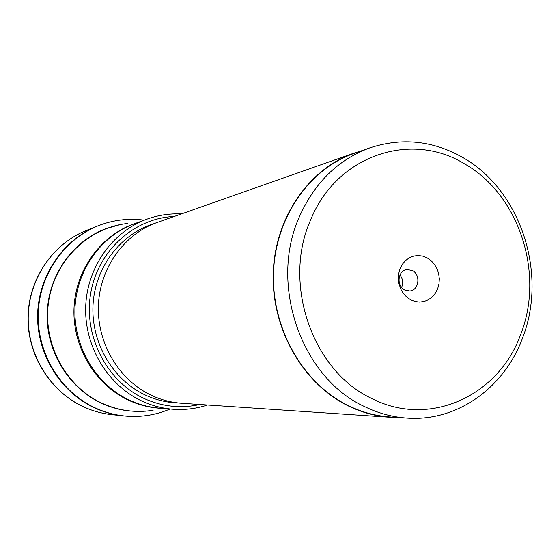 <?xml version="1.0" encoding="UTF-8"?>
<svg xmlns="http://www.w3.org/2000/svg" width="560" height="560" viewBox="0 0 560 560"><rect width="100%" height="100%" fill="white"/><g stroke="black" fill="none" stroke-linecap="round" stroke-linejoin="round"><path stroke-width="0.84" d="M102.711 224.112L97.363 226.058C63.028 239.708 38.262 275.884 37.618 315.189C36.939 354.487 60.599 392.371 94.822 407.995C103.978 412.174 113.477 414.806 123.319 415.884L128.989 416.325M390.033 417.256L181.944 403.298C171.451 402.577 161.322 399.945 151.571 395.402C119.154 380.275 97.02 343.392 98.399 305.676C99.722 267.953 124.236 233.975 157.22 222.446L353.927 153.153C308.679 168.903 274.666 218.162 273.196 273.749C271.628 329.315 303.128 383.859 348.131 405.853C361.662 412.475 375.634 416.269 390.033 417.256L398.118 417.494M361.648 150.752L353.927 153.153M406.938 418.082L390.11 416.962C375.718 415.982 361.767 412.188 348.243 405.58C303.331 383.621 271.908 329.182 273.483 273.735C274.96 218.267 308.917 169.113 354.081 153.419L369.985 147.819C338.156 159.53 314.573 182.616 299.243 217.077C268.842 284.62 301.434 377.65 364.203 406.42C378.014 413.196 392.259 417.081 406.938 418.082C457.366 421.841 504.546 387.492 522.641 337.715C547.799 273.56 520.716 190.19 462.931 157.577C433.125 140.609 402.143 137.361 369.985 147.819M520.87 333.9C544.67 273.336 519.029 194.488 464.492 163.821C411.138 130.725 336.525 155.127 310.541 220.136C282.086 283.717 312.627 371.154 371.588 398.398C429.583 428.477 499.317 395.507 520.87 333.9M410.641 299.789L406.644 297.017L403.263 293.321L400.666 288.883L398.993 283.934L398.328 278.719L398.699 273.511L400.099 268.576L402.437 264.159L405.608 260.491L409.444 257.747L413.742 256.067L418.292 255.535L422.863 256.158L427.224 257.915L431.165 260.708L434.483 264.397L437.031 268.8L438.669 273.693L439.327 278.838L438.977 283.983L437.619 288.869L435.33 293.265L432.222 296.947L428.442 299.726L424.172 301.462L419.629 302.064L415.044 301.497L410.641 299.789M412.363 270.501C420.966 274.61 419.02 290.346 409.808 290.962L404.621 289.954C396.095 285.936 397.824 270.368 406.875 269.5L412.363 270.501M401.639 287.511C403.48 283.017 402.913 278.852 399.931 275.023M144.235 220.143C130.732 218.351 117.425 219.499 104.307 223.594C68.019 234.976 40.369 271.012 38.311 311.535C36.183 352.044 60.109 391.909 95.459 408.016C106.764 413.161 118.503 415.954 130.662 416.402C144.403 416.822 157.535 414.358 170.058 409.01M111.552 414.603C101.976 413.546 92.729 410.991 83.825 406.938C50.533 391.776 27.559 355.054 28.231 316.953C28.868 278.845 52.948 243.74 86.373 230.454C52.745 243.838 28.651 278.985 28 317.002C27.314 355.012 50.239 391.678 83.657 406.903C92.61 410.97 101.906 413.539 111.552 414.603L123.319 415.884M120.134 224.616L105.35 228.858C72.184 241.514 48.034 276.08 47.159 313.873C46.249 351.659 68.845 388.248 101.724 403.326C110.887 407.519 120.4 410.095 130.256 411.047L145.635 411.173M153.132 410.256C135.688 413.063 118.706 410.746 102.179 403.312C65.604 386.652 42.385 343.294 48.601 301.875C54.621 260.407 88.725 227.458 127.596 223.482M137.235 222.726C102.536 233.506 76.062 268.114 74.06 307.139C71.981 346.15 94.815 384.636 128.583 400.246C139.51 405.279 150.857 407.995 162.617 408.401M159.446 408.142C149.142 407.281 139.202 404.642 129.626 400.211C96.502 384.888 73.794 347.592 74.942 309.26C76.041 270.914 100.709 236.11 134.253 223.825L146.573 219.282C112.14 231.889 86.793 267.736 85.68 307.272C84.518 346.801 107.884 385.266 141.911 401.051C151.753 405.608 161.959 408.331 172.543 409.213L159.446 408.142M181.3 213.962C169.435 213.395 157.857 215.166 146.573 219.282C157.878 215.159 169.47 213.381 181.363 213.941M174.167 216.475C134.372 218.057 98 250.509 90.734 293.125C83.237 335.685 106.547 381.178 143.948 398.426C162.225 406.714 180.866 408.737 199.878 404.502M178.661 403.018C167.167 402.682 156.079 400.036 145.404 395.08C112.875 379.932 90.93 342.629 93.023 304.913C95.039 267.183 120.652 233.821 154.133 223.608M97.363 226.058L86.373 230.454M172.543 409.213C184.534 410.151 196.182 408.751 207.487 405.013"/></g></svg>
